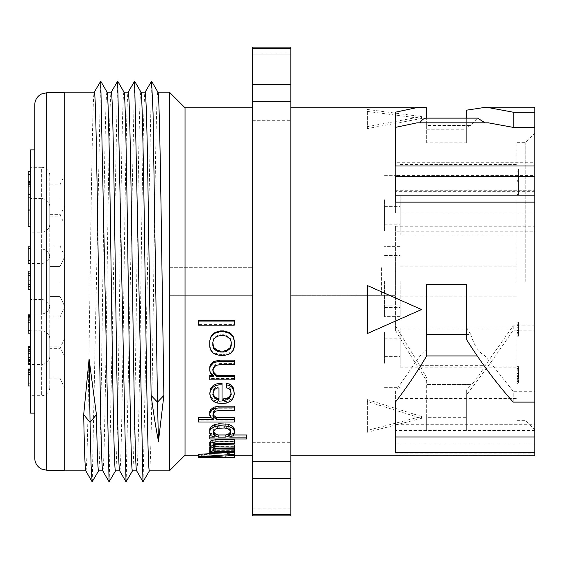 <?xml version="1.0" encoding="UTF-8"?>
<svg xmlns="http://www.w3.org/2000/svg" width="563" height="563" viewBox="0 0 563 563"><rect width="100%" height="100%" fill="white"/><g stroke="black" fill="none" stroke-linecap="round" stroke-linejoin="round"><path stroke-width="0.42" stroke-dasharray="2.81 2.11" d="M252.351 53.091L252.351 515.919L290.818 515.919L290.818 442.286L290.818 461.519L290.818 442.286L290.818 461.519L252.351 461.519L290.818 461.519L252.351 461.519L290.818 461.519L290.818 514.906L290.818 48.094L290.818 120.714L290.818 101.481L290.818 120.714L290.818 101.481L252.351 101.481L290.818 101.481L252.351 101.481L290.818 101.481L290.818 47.081L252.351 47.081L252.351 53.091L290.818 53.091L252.351 53.091M169.4 470.837L169.4 295.322L252.351 295.322L252.351 455.207L252.351 107.793L252.351 295.322L185.03 295.322L185.03 455.207M169.4 267.678L252.351 267.678L169.4 267.678L169.4 92.163M185.03 107.793L185.03 267.678M198.253 454.355L198.253 455.003L234.314 455.178L225.109 455.2L225.109 453.616L234.314 453.025L234.314 449.19M225.467 452.68L234.314 451.983M214.264 448.915L212.828 447.937L212.828 447.409L214.369 446.593L215.903 446.311L215.903 448.591M234.314 450.344L209.76 450.344L209.76 446.867M209.76 447.937L212.061 449.19L209.76 449.19M210.316 446.262L212.828 445.164L210.527 444.263L209.76 443.341L209.76 442.061M213.623 444.277L212.828 443.651L212.828 442.708L214.369 441.737L234.314 441.406L234.314 439.71M215.903 446.311L234.314 446.311L234.314 444.869M233.624 434.974L229.711 434.974L233.546 433.031L234.314 431.434L234.314 428.957M209.76 434.974L209.76 436.846L246.594 436.846L246.594 434.974M209.76 428.957L209.76 431.434L210.527 433.031L214.369 434.974L210.456 434.974M198.253 417.732L198.253 420.097L234.314 420.097L234.314 417.732M209.76 411.349L209.76 413.355L210.527 415.318L213.595 417.732L211.111 417.732M213.18 414.255L212.828 413.355L213.595 411.349L215.903 409.308L218.972 408.794L234.314 408.794L234.314 406.183M231.062 393.502L230.478 388.864L228.944 387.084L226.643 386.485L226.643 383.459M209.76 392.369L210.527 395.803L212.828 399.16L217.438 401.363L222.04 401.905L226.643 401.363L231.245 399.16L233.546 395.803L234.314 392.369M222.04 400.793L222.04 383.459M209.76 375.366L209.76 378.519L234.314 378.519L234.314 375.366M212.061 374.092L213.595 375.366L212.061 375.366L212.061 374.092L210.527 372.157L209.76 369.553L209.76 366.914M213.011 370.158L213.595 366.914L215.903 364.24L219.739 363.571L234.314 363.571L234.314 360.165M209.76 340.08L209.76 346.006L211.294 350.348L215.136 353.198L220.506 354.613L223.574 354.613L228.944 353.198L232.779 350.348L234.314 346.006L234.314 340.08M198.253 320.509L198.253 324.555L234.314 324.555L234.314 320.509M222.04 453.757L201.322 454.728L222.04 455.185L222.04 453.757L222.04 456.143M230.387 431.631L230.478 429.794L229.711 428.112L228.177 426.831L224.341 425.959L219.739 425.959L219.739 427.964M213.595 428.957L213.595 430.998L213.595 428.957L215.136 427.261L219.739 425.959M218.972 386.485L218.972 387.935L218.972 386.485L217.438 386.485L217.438 387.935M213.032 393.558L213.595 389.455L215.136 387.675L217.438 386.485M212.828 341.572L213.595 338.574L215.136 337.054L217.438 335.527L220.506 334.76L220.506 335.499M231.245 341.572L230.478 338.574L226.643 335.527L223.574 334.76L220.506 334.76M169.4 295.322L185.03 295.322M64.815 470.837L64.815 92.163M85.822 470.837C87.321 473.166 88.771 373.959 90.27 266.735C91.621 170.666 92.951 90.115 94.295 92.163L94.267 92.163M107.111 92.219L107.04 92.163C105.562 89.503 104.099 188.394 102.607 295.413C101.249 391.841 99.925 472.526 98.567 470.837L98.595 470.837M102.748 470.837L102.776 470.837C104.246 474.046 105.731 373.142 107.209 267.305C108.553 171.476 109.905 89.911 111.249 92.163L111.221 92.163M124.022 92.177L124.015 92.163C122.509 89.053 121.031 189.865 119.553 295.54C118.202 391.672 116.858 473.103 115.514 470.837L115.542 470.837M119.687 470.837L119.722 470.837C121.193 474.208 122.692 372.924 124.156 267.573C125.507 171.532 126.865 89.58 128.195 92.163L128.132 92.219M141.01 92.226L140.94 92.163C139.469 88.574 137.97 190.203 136.499 295.765C135.162 391.362 133.804 473.342 132.467 470.837L132.467 470.837M136.647 470.837L136.675 470.837C138.16 473.596 139.638 373.037 141.116 267.186C142.467 170.941 143.797 90.214 145.148 92.163L145.12 92.163M157.957 92.219L157.893 92.163C156.408 89.433 154.945 189.069 153.453 295.638C152.116 391.025 150.764 472.983 149.413 470.837L149.441 470.837M64.815 281.5L64.815 470.239L64.815 281.5M64.815 363.248L64.815 338.025L64.815 363.248M64.815 331.987L64.815 357.209L64.815 331.987M64.815 199.752L64.815 224.975L64.815 199.752M64.815 231.013L64.815 205.791L64.815 231.013M34.765 104.788L34.765 458.212M34.765 281.5L34.765 149.864L34.765 281.5M30.557 149.864L30.557 413.136M30.557 249.043L30.557 313.957L30.557 249.043L30.557 313.957L30.557 249.043L41.373 249.043L41.373 313.957L41.373 249.043A8.417 8.417 0 0 1 49.79 257.46L49.79 305.54A8.417 8.417 0 0 1 41.373 313.957L30.557 313.957L41.373 313.957A8.417 8.417 0 0 0 49.79 305.54L49.79 257.46A8.417 8.417 0 0 0 41.373 249.043L30.557 249.043M30.557 299.53L30.557 364.444L30.557 299.53L41.373 299.53L41.373 364.444L41.373 299.53A8.417 8.417 0 0 1 49.79 307.947L49.79 356.034L49.79 307.947M30.557 330.791L30.557 395.705L30.557 330.791L41.373 330.791L41.373 395.705L41.373 330.791A8.417 8.417 0 0 1 49.79 339.2L49.79 387.288L49.79 339.2M30.557 198.556L30.557 263.47L30.557 198.556L41.373 198.556L41.373 263.47L41.373 198.556A8.417 8.417 0 0 1 49.79 206.966L49.79 255.053L49.79 206.966M30.557 167.295L30.557 232.209L30.557 167.295L41.373 167.295L41.373 232.209L41.373 167.295A8.417 8.417 0 0 1 49.79 175.712L49.79 223.8L49.79 175.712M30.557 278.432L30.557 289.431L30.557 271.099L30.557 278.432L28.15 278.432L28.15 289.431M30.557 260.599L30.557 246.847L30.557 263.35L30.557 260.599L28.15 260.599L28.15 248.684L28.15 260.599L30.557 260.599L28.15 260.599M30.557 371.756L30.557 385.965L30.557 369.011L30.557 383.213L30.557 371.756L28.15 371.756L28.15 370.841L28.15 383.213L28.15 371.756L28.15 372.213L28.15 371.756L30.557 371.756L28.15 371.756M30.557 346.815L30.557 364.69L30.557 346.815L28.15 346.815L28.15 364.69L30.557 364.69M30.557 314.858L28.15 314.858L28.15 322.191L30.557 322.191L30.557 333.19L30.557 314.858L30.557 330.439L30.557 322.191L28.15 322.191L28.15 333.19L30.557 333.19M30.557 210.062L28.15 210.062L30.557 210.062L30.557 226.565L30.557 210.062L28.15 210.062L28.15 226.565L30.557 226.565M30.557 171.504L30.557 209.971L30.557 171.504M30.557 280.268L30.557 276.144L30.557 284.392L30.557 280.268L28.15 280.268L28.15 276.144L28.15 280.268M30.557 188.894L30.557 194.488L30.557 183.784L30.557 188.894L28.15 188.894L28.15 194.488L28.15 180.836L28.15 197.353L28.15 188.894M30.557 206.966L30.557 174.509L30.557 206.966L28.15 206.966L28.15 174.509L28.15 206.966M30.557 197.353L30.557 180.836L30.557 197.353L28.15 197.353L30.557 197.353M49.79 231.013L49.79 216.101L49.79 231.013M49.79 199.752L49.79 214.658L49.79 199.752M49.79 281.5L49.79 266.595L49.79 281.5M49.79 331.987L49.79 346.899L49.79 331.987M49.79 363.248L49.79 378.153L49.79 363.248M60.009 281.5L60.009 266.595L60.009 281.5M60.009 363.248L60.009 378.153L60.009 363.248M60.009 331.987L60.009 346.899L60.009 331.987M60.009 199.752L60.009 214.658L60.009 199.752M60.009 231.013L60.009 216.101L60.009 231.013M49.79 255.053A8.417 8.417 0 0 1 41.373 263.47L30.557 263.47M49.79 223.8A8.417 8.417 0 0 1 41.373 232.209L30.557 232.209M49.79 356.034A8.417 8.417 0 0 1 41.373 364.444L30.557 364.444M49.79 387.288A8.417 8.417 0 0 1 41.373 395.705L30.557 395.705M30.557 282.098L28.15 282.098M28.15 271.099L28.15 278.432M30.557 246.847L28.15 246.847L28.15 263.35L30.557 263.35M30.557 369.011L28.15 369.011L30.557 369.011L28.15 369.011L28.15 385.965L30.557 385.965M28.15 369.469L28.15 370.841L28.15 369.469L30.557 369.469M28.15 373.135L28.15 374.508L28.15 373.135L30.557 373.135L28.15 373.135M28.15 383.213L28.15 374.508L28.15 383.213L30.557 383.213L28.15 383.213M28.15 350.024L28.15 351.396L28.15 350.024L30.557 350.024L28.15 350.024M28.15 353.233L28.15 357.357L28.15 353.233L30.557 353.233M28.15 359.187L28.15 357.357L28.15 360.566L28.15 359.187L30.557 359.187L28.15 359.187M28.15 361.481L28.15 360.566L28.15 361.939L28.15 361.481L30.557 361.481M28.15 330.439L28.15 322.191L28.15 330.439L30.557 330.439L28.15 330.439M28.15 320.361L28.15 322.191L28.15 318.982L28.15 320.361L30.557 320.361L28.15 320.361M28.15 318.067L28.15 318.982L28.15 317.609L28.15 318.067L30.557 318.067M28.15 211.899L28.15 223.814L28.15 211.899L30.557 211.899L28.15 211.899M30.557 276.144L28.15 276.144M30.557 284.392L28.15 284.392M30.557 248.684L28.15 248.684M30.557 370.841L28.15 370.841M30.557 374.965L28.15 374.965M30.557 372.678L28.15 372.678M30.557 374.508L28.15 374.508L30.557 374.508M30.557 372.213L28.15 372.213L30.557 372.213M30.557 349.567L28.15 349.567L30.557 349.567M30.557 364.233L28.15 364.233M30.557 363.311L28.15 363.311M30.557 359.644L28.15 359.644M30.557 357.357L28.15 357.357M30.557 350.939L28.15 350.939M30.557 349.102L28.15 349.102M30.557 347.272L28.15 347.272M30.557 351.396L28.15 351.396L30.557 351.396M30.557 360.566L28.15 360.566L30.557 360.566M30.557 361.939L28.15 361.939L30.557 361.939M30.557 319.904L28.15 319.904M30.557 316.237L28.15 316.237M30.557 315.315L28.15 315.315M30.557 322.191L28.15 322.191M30.557 318.982L28.15 318.982L30.557 318.982M30.557 317.609L28.15 317.609L30.557 317.609M30.557 223.814L28.15 223.814L30.557 223.814M30.557 180.836L28.15 180.836M30.557 194.488L28.15 194.488L30.557 194.488M28.15 171.504L28.15 209.971M30.557 174.509L28.15 174.509M30.557 183.784L28.15 183.784M92.255 481.822L100.608 81.178M109.208 481.815L117.554 81.185M126.154 481.822L134.508 81.178M143.108 481.815L151.454 81.185M234.314 453.025L234.314 455.178M225.109 453.616L225.109 456.002M225.109 455.2L225.109 457.606M234.314 454.883L234.314 457.585M198.253 455.003L198.253 457.402M234.314 457.283L214.883 457.613M201.322 454.728L201.322 457.128M222.04 455.185L222.04 457.592M212.828 447.937L212.828 447.409M213.595 448.697L213.595 446.867M209.76 450.344L209.76 452.68M212.061 449.19L212.061 451.512M210.527 448.697L210.527 451.012M210.527 446.03L210.527 444.263M212.828 445.164L212.828 447.43M209.76 443.341L209.76 445.579M234.314 441.406L234.314 443.616M215.903 441.406L215.903 443.616M214.369 441.737L214.369 443.954M213.595 442.061L213.595 444.284M212.828 442.708L212.828 443.651M234.314 446.311L234.314 448.591M214.369 446.593L214.369 448.88M213.595 431.434L213.595 433.51M230.478 431.434L230.478 429.794M229.711 428.112L229.711 430.146M228.177 426.831L228.177 428.844M226.643 426.395L226.643 428.401M224.341 425.959L224.341 427.964M217.438 426.395L217.438 428.401M215.136 427.261L215.136 429.28M234.314 431.434L234.314 433.51M233.546 433.031L233.546 435.129M232.779 433.813L232.779 435.924M231.245 434.587L231.245 436.705M229.711 434.974L229.711 437.099M246.594 436.846L246.594 438.999M209.76 436.846L209.76 438.999M214.369 434.974L214.369 437.099M212.828 434.587L212.828 436.705M211.294 433.813L211.294 435.924M210.527 433.031L210.527 435.129M209.76 431.434L209.76 433.51M212.828 413.355L212.828 415.177M234.314 420.097L234.314 422.011M198.253 420.097L198.253 422.011M213.595 417.732L213.595 419.618M212.061 416.775L212.061 418.647M210.527 415.318L210.527 417.176M209.76 413.355L209.76 415.177M234.314 408.794L234.314 410.554M218.972 408.794L218.972 410.554M215.903 409.308L215.903 411.074M214.369 410.328L214.369 412.116M213.595 411.349L213.595 413.143M212.828 392.946L212.828 394.487M218.972 398.611L218.972 400.23M215.136 387.675L215.136 389.146M213.595 389.455L213.595 390.947M231.245 392.946L231.245 394.487M230.478 388.864L230.478 390.349M228.944 387.084L228.944 388.54M226.643 386.485L226.643 387.935M233.546 395.803L233.546 397.387M232.779 397.492L232.779 399.097M231.245 399.16L231.245 400.793M229.711 400.265L229.711 401.912M226.643 401.363L226.643 403.024M222.04 401.905L222.04 403.572M217.438 401.363L217.438 403.024M214.369 400.265L214.369 401.912M212.828 399.16L212.828 400.793M211.294 397.492L211.294 399.097M210.527 395.803L210.527 397.387M212.828 369.553L212.828 370.771M234.314 378.519L234.314 379.863M209.76 378.519L209.76 379.863M213.595 375.366L213.595 376.668M210.527 372.157L210.527 373.41M209.76 369.553L209.76 370.771M234.314 363.571L234.314 364.704M219.739 363.571L219.739 364.704M215.903 364.24L215.903 365.387M214.369 365.584L214.369 366.745M213.595 366.914L213.595 368.096M217.438 335.527L217.438 336.28M215.136 337.054L215.136 337.821M213.595 338.574L213.595 339.362M212.828 344.535L212.828 345.408M231.245 344.535L231.245 345.408M230.478 338.574L230.478 339.362M228.944 337.054L228.944 337.821M226.643 335.527L226.643 336.28M223.574 334.76L223.574 335.499M234.314 346.006L234.314 346.899M233.546 348.912L233.546 349.841M232.779 350.348L232.779 351.305M231.245 351.776L231.245 352.755M228.944 353.198L228.944 354.19M223.574 354.613L223.574 355.626M220.506 354.613L220.506 355.626M217.438 353.909L217.438 354.908M215.136 353.198L215.136 354.19M212.828 351.776L212.828 352.755M211.294 350.348L211.294 351.305M210.527 348.912L210.527 349.841M209.76 346.006L209.76 346.899M234.314 324.555L234.314 325.154M198.253 324.555L198.253 325.154M290.818 54.104L290.818 101.481L290.818 48.094L290.818 54.104L252.351 54.104L290.818 54.104M290.818 509.909L290.818 461.519L290.818 509.909L252.351 509.909L290.818 509.909M290.818 295.322L290.818 107.188L290.818 295.322L395.402 295.343L290.818 295.322M470.802 125.472L466.326 127.048L466.326 142.847L426.655 142.847L426.655 118.131L426.655 125.472L470.802 125.472L477.473 118.131M426.655 129.187L466.326 129.187L466.326 110.2M395.402 162.714L395.402 191.343L395.402 162.714L534.85 162.714L534.85 107.188M395.402 190.709L534.85 190.709L534.85 231.161L395.402 231.161L395.402 330.185L395.402 226.199L534.85 226.199M395.402 330.185C406.183 348.483 416.599 365.345 426.655 380.771L426.655 431.068L466.326 431.068L466.326 395.078C480.978 376.302 496.608 354.669 513.21 330.185L534.85 330.185L534.85 444.087L534.85 424.298L395.402 424.298L395.402 453.912L395.402 444.087L534.85 444.087M395.402 453.912L534.85 453.912L534.85 455.812M367.393 285.511L367.393 333.514M421.49 309.516L367.393 333.472M367.393 111.425L421.49 118.497L367.393 128.582L367.393 109.454L421.49 116.583L367.393 126.689L367.393 109.454M367.393 399.603L421.49 416.486L367.393 430.413L367.393 399.603L367.393 401.539L421.49 418.358L367.393 432.271L367.393 401.539M466.326 334.478L470.802 334.478L466.326 327.216L466.326 339.222M466.326 327.216L466.326 284.245M470.802 334.478C473.926 345.274 478.698 352.424 485.116 355.936L513.21 391.292L513.21 402.109M466.326 283.998L426.655 283.998L426.655 348.574C424.249 352.452 421.976 354.908 419.836 355.936L426.655 355.936M477.255 355.936L485.116 355.936M395.402 452.307L395.402 391.292L419.836 355.936M534.85 391.292L534.85 402.109L534.85 391.292L513.21 391.292M426.655 348.574L426.655 355.95M395.402 391.292L395.402 402.109M534.85 212.976L534.85 202.138L534.85 212.976L395.402 212.976L395.402 202.138L395.402 212.976M534.85 176.346L534.85 165.994L534.85 176.346L395.402 176.346L395.402 112.206M534.85 162.714L534.85 175.614L395.402 175.614M534.85 190.709L534.85 175.614M534.85 330.185L534.85 231.161M534.85 453.912L534.85 424.298M534.85 281.5L534.85 429.963L534.85 281.5M525.23 281.5L525.23 142.65L525.23 281.5M516.82 281.5L516.82 142.65L516.82 281.5M516.82 363.248L516.82 328.081L516.82 363.248M516.82 331.987L516.82 367.153L516.82 331.987M516.82 199.752L516.82 234.919L516.82 199.752M516.82 231.013L516.82 195.847L516.82 231.013M516.82 330.544L516.82 322.135L516.82 336.16L516.82 322.135L516.82 336.16L516.82 324.239L516.82 330.544L518.622 330.544L518.622 322.135L518.622 336.16L518.622 322.135L518.622 332.304L518.622 324.239L518.622 331.952L518.622 330.544L516.82 330.544L518.622 330.544M516.82 377.238L516.82 366.372L516.82 379.342L516.82 368.476L516.82 377.238L518.622 377.238L518.622 377.942L518.622 368.476L518.622 377.238L516.82 377.238L518.622 377.238M516.82 383.41L516.82 369.736L516.82 383.41L518.622 383.41L518.622 381.306L518.622 383.41L516.82 383.41M516.82 181.722L516.82 169.097L516.82 181.722L518.622 181.722L518.622 169.097L518.622 181.722L516.82 181.722M516.82 183.946L516.82 194.467L516.82 181.842L516.82 183.946L518.622 183.946L518.622 194.467L518.622 181.842L518.622 193.06L518.622 183.946L516.82 183.946M516.82 329.144L516.82 332.304L516.82 325.991L516.82 329.144L518.622 329.144M400.209 363.248L400.209 328.081L400.209 363.248M400.209 331.987L400.209 367.153L400.209 331.987M400.209 199.752L400.209 234.919L400.209 199.752M400.209 231.013L400.209 195.847L400.209 231.013M400.209 281.5L400.209 316.659L400.209 281.5M384.585 281.5L384.585 316.659L384.585 281.5M384.585 363.248L384.585 338.842L384.585 363.248M384.585 331.987L384.585 356.393L384.585 331.987M384.585 199.752L384.585 224.158L384.585 199.752M384.585 231.013L384.585 206.607L384.585 231.013M516.82 327.743L518.622 327.743M516.82 336.16L518.622 336.16L518.622 332.304L518.622 336.16L516.82 336.16L518.622 336.16M516.82 334.056L518.622 334.056L518.622 331.952L518.622 334.056L516.82 334.056L518.622 334.056M516.82 332.649L518.622 332.649M516.82 325.639L518.622 325.639M516.82 324.239L518.622 324.239M516.82 322.135L518.622 322.135M518.622 378.99L518.622 376.541L518.622 379.342L516.82 378.99L518.622 378.99M518.622 374.789L518.622 366.372L518.622 374.789L516.82 374.789L518.622 374.789M518.622 376.19L518.622 375.134L518.622 376.19L516.82 376.19L518.622 376.19M518.622 368.476L518.622 375.134L518.622 368.476L516.82 368.476L518.622 368.476M518.622 381.658L518.622 380.257L518.622 381.658L516.82 381.658L518.622 381.658M518.622 378.505L518.622 373.593L518.622 378.505L516.82 378.505L518.622 378.505M518.622 372.192L518.622 375.345L518.622 371.84L516.82 372.192L518.622 372.192M518.622 370.088L518.622 370.792L518.622 369.736L516.82 370.088L518.622 370.088M518.622 180.322L518.622 171.201L518.622 180.322L516.82 180.322L518.622 180.322M516.82 332.304L518.622 332.304M516.82 325.991L518.622 325.991M516.82 377.942L518.622 377.942L516.82 377.942M516.82 379.342L518.622 379.342L516.82 379.342M516.82 376.541L518.622 376.541L516.82 376.541M516.82 366.372L518.622 366.372L516.82 366.372M516.82 375.134L518.622 375.134L516.82 375.134M516.82 376.886L518.622 376.886L516.82 376.886M516.82 381.306L518.622 381.306L516.82 381.306M516.82 383.058L518.622 383.058L516.82 383.058M516.82 380.257L518.622 380.257L516.82 380.257M516.82 375.345L518.622 375.345L516.82 375.345M516.82 373.593L518.622 373.593L516.82 373.593M516.82 370.792L518.622 370.792L516.82 370.792M516.82 369.736L518.622 369.736L516.82 369.736M516.82 380.954L518.622 380.954L516.82 380.954M516.82 379.905L518.622 379.905L516.82 379.905M516.82 373.945L518.622 373.945L516.82 373.945M516.82 372.889L518.622 372.889L516.82 372.889M516.82 371.84L518.622 371.84L516.82 371.84M516.82 333.704L518.622 333.704L516.82 333.704M516.82 335.105L518.622 335.105L516.82 335.105M516.82 335.808L518.622 335.808L516.82 335.808M516.82 331.952L518.622 331.952L516.82 331.952M516.82 333L518.622 333L516.82 333M516.82 171.201L518.622 171.201L516.82 171.201M516.82 169.097L518.622 169.097L516.82 169.097M516.82 181.842L518.622 181.842L516.82 181.842M516.82 194.467L518.622 194.467L516.82 194.467M516.82 193.06L518.622 193.06L516.82 193.06M395.402 195.825L395.402 176.747M395.402 165.994L395.402 176.346M419.899 122.818L485.046 122.818M417.106 122.818L419.836 122.917M466.326 127.048L466.326 118.131M488.255 122.818L485.116 122.917M426.655 125.472L426.655 142.847M466.326 142.847L466.326 129.187M534.85 191.343L395.402 191.343M395.402 226.199L395.402 231.161M381.58 267.678L381.58 295.322M426.655 377.787L419.836 365.647L485.116 365.647C478.698 376.591 473.926 382.896 470.802 384.55L426.655 384.55L470.802 384.55L466.326 390.236L466.326 417.655L426.655 417.655L426.655 380.771M395.402 325.822L419.836 365.647M426.655 417.655L426.655 431.068M534.85 325.822L513.21 325.822L485.116 365.647M513.21 325.822L513.21 330.185M466.326 390.236L466.326 395.078M466.326 417.655L466.326 431.068M395.402 444.087L395.402 424.298M534.85 430.484L395.402 430.484M421.49 118.497L421.49 116.583M367.393 128.582L367.393 126.689M421.49 416.486L421.49 418.358M367.393 430.413L367.393 432.271M46.785 92.761L46.785 470.239M30.557 189.189L28.15 189.189M30.557 185.896L28.15 185.896M30.557 183.228L28.15 183.228M30.557 181.504L28.15 181.504M30.557 182.595L28.15 182.595M30.557 188.936L28.15 188.936M30.557 184.953L28.15 184.953M30.557 184.481L28.15 184.481M30.557 186.283L28.15 186.283M30.557 188.95L28.15 188.95M252.351 48.305L290.818 48.305M290.818 84.288L252.351 84.288M290.818 478.712L252.351 478.712M290.818 514.695L252.351 514.695M290.818 508.896L252.351 508.896L290.818 508.896M234.314 455.207L228.247 455.207M214.883 455.207L198.253 455.207M60.009 266.595L49.79 266.595L60.009 266.595L64.815 256.285L60.009 266.595M60.009 296.405L49.79 296.405L60.009 296.405L64.815 306.715L60.009 296.405M64.815 338.025L60.009 348.342L49.79 348.342M64.815 388.463L60.009 378.153L49.79 378.153M64.815 306.772L60.009 317.082L49.79 317.082M64.815 357.209L60.009 346.899L49.79 346.899M49.79 214.658L60.009 214.658L64.815 224.975M49.79 184.847L60.009 184.847L64.815 174.537M49.79 245.918L60.009 245.918L64.815 256.228M49.79 216.101L60.009 216.101L64.815 205.791M516.82 420.35L525.23 420.35L534.85 429.963M516.82 142.65L525.23 142.65L534.85 133.037M400.209 398.407L516.82 398.407M400.209 328.081L516.82 328.081M400.209 367.153L516.82 367.153M400.209 296.828L516.82 296.828M400.209 234.919L516.82 234.919M400.209 164.593L516.82 164.593M400.209 266.172L516.82 266.172M400.209 195.847L516.82 195.847M400.209 316.659L384.585 316.659M400.209 246.341L384.585 246.341M384.585 305.906L400.209 305.906M384.585 257.094L400.209 257.094M384.585 387.647L400.209 387.647M384.585 338.842L400.209 338.842M384.585 356.393L400.209 356.393M384.585 307.588L400.209 307.588M384.585 224.158L400.209 224.158M384.585 175.353L400.209 175.353M384.585 255.412L400.209 255.412M384.585 206.607L400.209 206.607M252.351 120.714L290.818 120.714L252.351 120.714M252.351 48.094L290.818 48.094M290.818 514.906L252.351 514.906M252.351 442.286L290.818 442.286L252.351 442.286"/><path stroke-width="0.84" d="M252.351 48.094L252.351 47.081L290.818 47.081L290.818 515.919L252.351 515.919L252.351 48.094L290.818 48.094M198.253 455.207L185.03 455.207L185.03 107.793L169.4 92.163L157.914 92.163M228.247 457.613L198.253 457.402L198.253 454.355L225.467 452.68M198.253 456.748L234.314 454.341L234.314 449.19L214.264 448.915M234.314 452.68L209.76 452.68L209.76 451.512L212.061 451.512L209.76 450.238L209.76 446.867L210.527 446.03M209.76 449.154L210.527 448.31L212.828 447.43L210.527 446.515L209.76 445.579L209.76 442.061L210.527 441.068L212.061 440.393L215.903 439.71L215.903 441.899L234.314 441.899L234.314 443.616L215.903 443.616L213.595 444.284L213.595 446.515L212.828 445.896L212.828 444.939L213.595 444.284L214.369 444.566L214.369 446.825L213.595 446.515M234.314 441.899L234.314 439.71L215.903 439.71M234.314 451.512L215.136 451.512L213.595 451.012L212.828 449.703L215.903 448.591L234.314 448.591L234.314 444.869L214.369 444.566M209.76 430.998L209.76 428.957L210.527 427.261L212.061 425.959L214.369 424.643L218.972 423.749L218.972 425.719L228.177 426.17L232.012 427.964L233.546 429.28L234.314 430.998L234.314 433.51L233.546 435.129L232.779 435.924L229.711 437.099L246.594 437.099L246.594 438.999L209.76 438.999L209.76 437.099L214.369 437.099L211.294 435.924L210.527 435.129L209.76 433.51L209.76 430.998L210.527 429.28L214.369 426.62L218.972 425.719M234.314 430.998L234.314 428.957L233.546 427.261L232.012 425.959L228.177 424.199L218.972 423.749M246.594 437.099L246.594 434.974L233.624 434.974M210.456 434.974L209.76 434.974L209.76 437.099M234.314 419.618L216.671 419.618L213.595 417.176L212.828 415.177L213.595 413.143L215.903 411.074L218.972 410.554L234.314 410.554L234.314 406.183L218.972 406.183L213.595 407.232L210.527 409.822L209.76 411.349L209.76 415.177L210.527 417.176L213.595 419.618L198.253 419.618L198.253 422.011L234.314 422.011L234.314 417.732L216.671 417.732L213.595 415.318L213.18 414.255M211.111 417.732L198.253 417.732L198.253 419.618M222.04 399.16L227.41 398.048L229.711 396.366L231.245 392.946M234.314 393.903L233.546 388.273L232.012 385.88L229.711 384.072L226.643 383.459L226.643 384.874L229.711 385.493L232.012 387.33L233.546 389.751L234.314 393.903L233.546 397.387L231.245 400.793L226.643 403.024L222.04 403.572L217.438 403.024L214.369 401.912L211.294 399.097L209.76 393.903L210.527 390.349L212.828 387.33L215.903 385.493L218.972 384.874L222.04 384.874L222.04 400.793L227.41 399.667L229.711 397.957L231.245 394.487L230.478 390.349L228.944 388.54L226.643 387.935L226.643 384.874M209.76 393.903L210.527 388.864L212.828 385.88L215.903 384.072L218.972 383.459L218.972 384.874M222.04 384.874L222.04 383.459L218.972 383.459M209.76 376.668L209.76 375.366L212.061 375.366L213.595 376.668L209.76 376.668L209.76 379.863L234.314 379.863L234.314 375.366L216.671 375.366L213.595 372.157L212.828 369.553M212.061 375.373L210.527 373.41L209.76 370.771L209.76 366.914L210.527 364.915L213.595 361.537L219.739 360.165L219.739 361.256L234.314 361.256L234.314 364.704L219.739 364.704L215.903 365.387L213.595 368.096L212.828 370.771L213.595 373.41L215.136 375.373L216.671 376.668L234.314 376.668M234.314 361.256L234.314 360.165L219.739 360.165M209.76 340.889L211.294 335.527L215.136 332.444L220.506 330.889L220.506 331.572L223.574 331.572L228.944 333.148L232.779 336.28L234.314 340.889L234.314 346.899L233.546 349.841L231.245 352.755L228.944 354.19L223.574 355.626L220.506 355.626L215.136 354.19L212.828 352.755L210.527 349.841L209.76 346.899L209.76 340.889L211.294 336.28L215.136 333.148L220.506 331.572M234.314 340.889L233.546 337.054L231.245 333.993L228.944 332.444L223.574 330.889L220.506 330.889M234.314 321.051L234.314 320.509L198.253 320.509L198.253 325.154L234.314 325.154L234.314 321.051L198.253 321.051M230.478 431.434L229.711 433.031L228.177 434.207L225.876 434.974L218.205 434.974L215.903 434.207L214.369 433.031L213.595 431.434L215.136 429.28L217.438 428.401L224.341 427.964L228.177 428.844L229.711 430.146L230.478 431.842L230.478 433.51L230.478 431.842M218.205 398.611L218.205 400.23L218.972 400.23L218.972 387.935L218.972 398.611L216.671 398.048L214.369 396.366L212.828 392.946M230.478 347.462L226.643 350.348L223.574 351.066L220.506 351.066L217.438 350.348L213.595 347.462L212.828 342.403L213.595 339.362L215.136 337.821L217.438 336.28L220.506 335.499L223.574 335.499L226.643 336.28L230.478 339.362L231.245 342.403L230.478 348.377L231.245 345.408L231.245 342.403M85.766 470.837L64.815 470.837L64.815 92.163L94.295 92.163C95.801 89.897 97.251 189.738 98.743 296.068C100.094 392.242 101.417 472.561 102.776 470.837M107.076 92.163L111.249 92.163C112.727 89.144 114.205 189.618 115.689 295.624C117.027 391.327 118.378 473.089 119.722 470.837M89.095 359.018L90.059 422.377L83.69 414.621L89.095 359.018L96.428 414.621C97.139 451.28 97.856 470.021 98.567 470.837L102.748 470.837M136.647 470.837L132.467 470.837C130.989 473.884 129.504 373.016 128.026 267.341C126.675 171.236 125.338 90.024 123.994 92.163L128.195 92.163C129.701 89.616 131.165 190.533 132.636 295.681C133.973 391.285 135.345 473.645 136.675 470.837M107.04 92.163C108.406 90.397 109.736 171.968 111.08 267.488C112.579 374.395 114.022 473.23 115.514 470.837L119.687 470.837M140.975 92.163L145.148 92.163C146.077 94.429 147.006 125.275 147.935 184.706L151.13 395.486C153.579 413.714 156.021 428.957 158.463 441.223L163.868 395.486L161.081 209.788C160.012 139.772 158.956 91.276 157.893 92.163M140.94 92.163C142.305 90.369 143.642 172.194 144.98 267.545C146.443 372.664 147.956 474.595 149.413 470.837L169.4 470.837L169.4 92.163M83.69 414.621C84.401 451.28 85.112 470.021 85.822 470.837M94.232 92.219L100.735 81.185L109.081 481.815L102.74 470.823M142.988 481.808L136.64 470.823M46.785 92.761L46.785 470.239L41.493 469.007L39.34 467.656C36.37 465.207 34.843 462.061 34.765 458.212L34.765 104.788C34.843 100.939 36.37 97.793 39.34 95.344L41.493 93.993L46.785 92.761L64.815 92.761M34.765 413.136L30.557 413.136L30.557 149.864L34.765 149.864M30.557 271.099L28.15 271.099L28.15 273.85L30.557 273.85M30.557 275.687L28.15 275.687L28.15 273.85M30.557 284.85L28.15 284.85L28.15 275.687M30.557 286.687L28.15 286.687L28.15 284.85M30.557 289.431L28.15 289.431L28.15 286.687M30.557 263.35L28.15 263.35L28.15 246.847L30.557 246.847M30.557 385.965L28.15 385.965L28.15 369.011L30.557 369.011M30.557 364.69L28.15 364.69L28.15 346.815L30.557 346.815M30.557 333.19L28.15 333.19L28.15 314.858L30.557 314.858M30.557 226.565L28.15 226.565L28.15 210.062L30.557 210.062M30.557 260.599L28.15 260.599M30.557 248.684L28.15 248.684M30.557 369.469L28.15 369.469M30.557 370.841L28.15 370.841M30.557 372.678L28.15 372.678M30.557 374.965L28.15 374.965M30.557 347.272L28.15 347.272M30.557 349.102L28.15 349.102M30.557 350.939L28.15 350.939M30.557 353.233L28.15 353.233M30.557 357.357L28.15 357.357M30.557 359.644L28.15 359.644M30.557 361.481L28.15 361.481M30.557 363.311L28.15 363.311M30.557 364.233L28.15 364.233M30.557 315.315L28.15 315.315M30.557 316.237L28.15 316.237M30.557 318.067L28.15 318.067M30.557 319.904L28.15 319.904M30.557 322.191L28.15 322.191M30.557 209.971L28.15 209.971L28.15 171.504L30.557 171.504M145.085 92.226L151.581 81.185L153.059 112.966L157.499 402.13L151.13 395.486M96.428 414.621L90.059 422.377L91.093 465.467L92.128 481.815L98.631 470.781M109.081 481.815L115.577 470.774M111.185 92.226L117.681 81.185L126.028 481.815L132.53 470.781M128.139 92.219L134.634 81.185L142.981 481.815L149.476 470.774M163.868 395.486L157.499 402.13L158.463 441.223M234.314 455.397L234.314 457.585L225.109 457.606L225.109 456.002L234.314 455.397L234.314 454.341M201.322 457.128L222.04 456.143L222.04 457.592L201.322 457.128M234.314 447.128L214.369 446.825M209.76 444.284L210.527 443.278L212.061 442.595L215.903 441.899M225.876 434.974L225.876 437.099L228.177 436.318L229.711 435.129L230.478 433.51M225.876 437.099L218.205 437.099L215.903 436.318L214.369 435.129L213.595 433.51L213.595 430.998M234.314 407.915L218.972 407.915L215.136 408.442L212.061 410.033L209.76 413.143M218.205 400.23L214.369 397.957L212.828 394.487L213.595 390.947L215.136 389.146L217.438 387.935L218.972 387.935M209.76 368.096L210.527 366.07L213.595 362.642L219.739 361.256M223.574 351.066L223.574 352.03L226.643 351.305L230.478 348.377M223.574 352.03L220.506 352.03L217.438 351.305L215.136 349.841L213.595 348.377L212.828 345.408L212.828 342.403M212.828 449.703L212.828 450.238M213.595 449.154L213.595 451.012M215.136 449.19L215.136 451.512M209.76 450.238L209.76 451.512M210.527 446.515L210.527 448.31M210.527 441.068L210.527 443.278M212.061 440.393L212.061 442.595M212.828 444.939L212.828 445.896M215.903 444.869L215.903 447.128M214.369 433.031L214.369 435.129M215.903 434.207L215.903 436.318M218.205 434.974L218.205 437.099M228.177 434.207L228.177 436.318M229.711 433.031L229.711 435.129M210.527 427.261L210.527 429.28M212.061 425.959L212.061 427.964M214.369 424.643L214.369 426.62M215.903 424.199L215.903 426.17M225.109 423.749L225.109 425.719M228.177 424.199L228.177 426.17M232.012 425.959L232.012 427.964M233.546 427.261L233.546 429.28M213.595 415.318L213.595 417.176M215.136 416.775L215.136 418.647M216.671 417.732L216.671 419.618M210.527 409.822L210.527 411.595M212.061 408.274L212.061 410.033M213.595 407.232L213.595 408.977M215.136 406.711L215.136 408.442M218.972 406.183L218.972 407.915M213.595 395.233L213.595 396.809M214.369 396.366L214.369 397.957M216.671 398.048L216.671 399.667M223.574 399.16L223.574 400.793M225.876 398.611L225.876 400.23M227.41 398.048L227.41 399.667M229.711 396.366L229.711 397.957M230.478 395.233L230.478 396.809M229.711 384.072L229.711 385.493M232.012 385.88L232.012 387.33M233.546 388.273L233.546 389.751M210.527 388.864L210.527 390.349M212.828 385.88L212.828 387.33M215.903 384.072L215.903 385.493M213.595 372.157L213.595 373.41M215.136 374.092L215.136 375.373M216.671 375.366L216.671 376.668M210.527 364.915L210.527 366.07M212.061 362.896L212.061 364.022M213.595 361.537L213.595 362.642M215.903 360.855L215.903 361.953M213.595 347.462L213.595 348.377M215.136 348.912L215.136 349.841M217.438 350.348L217.438 351.305M220.506 351.066L220.506 352.03M226.643 350.348L226.643 351.305M228.944 348.912L228.944 349.841M215.136 332.444L215.136 333.148M212.828 333.993L212.828 334.718M217.438 331.67L217.438 332.367M223.574 330.889L223.574 331.572M228.944 332.444L228.944 333.148M231.245 333.993L231.245 334.718M232.779 335.527L232.779 336.28M233.546 337.054L233.546 337.821M210.527 337.054L210.527 337.821M211.294 335.527L211.294 336.28M290.818 107.188L418.872 107.188L395.402 112.206L395.402 165.994L534.85 165.994L534.85 176.747L395.402 176.747L395.402 202.138L534.85 202.138L534.85 402.109L513.21 402.109C496.601 383.551 480.971 362.593 466.326 339.222L466.326 284.245L426.655 284.245L426.655 355.95C416.592 372.931 406.176 388.315 395.402 402.109L395.402 452.307L534.85 452.307L534.85 455.812L290.818 455.812M418.872 107.188L426.655 107.779L426.367 118.131L477.6 118.131L485.046 122.818M534.85 165.994L534.85 127.386L513.21 127.386L513.21 112.206L486.221 107.195L466.326 110.2L466.326 118.131M513.21 112.206L534.85 112.206L534.85 107.188L486.221 107.188M367.393 285.54L421.49 309.516L367.393 285.54L367.393 333.514L421.49 309.551M426.655 334.478L466.326 334.478M426.655 355.936L477.255 355.936M534.85 402.109L534.85 436.994L395.402 436.994M534.85 452.307L534.85 436.994M534.85 176.747L534.85 202.138M534.85 127.386L534.85 112.206M395.402 202.138L395.402 195.825L534.85 195.825M426.655 107.779L426.655 118.131C424.249 118.019 421.976 119.616 419.836 122.917M395.402 127.386L417.106 122.818M513.21 127.386L488.255 122.818M252.351 514.695L290.818 514.695M290.818 478.712L252.351 478.712M290.818 84.288L252.351 84.288M290.818 48.305L252.351 48.305M252.351 107.793L185.03 107.793M252.351 455.207L234.314 455.207M46.785 470.239L64.815 470.239M119.659 470.781L126.035 481.822M92.135 481.815L85.759 470.774M100.728 81.178L107.111 92.219M117.681 81.192L124.05 92.226M134.627 81.178L141.01 92.226M151.581 81.192L157.95 92.226M185.03 455.207L169.4 470.837M416.768 122.818L488.642 122.818M252.351 514.906L290.818 514.906"/></g></svg>
